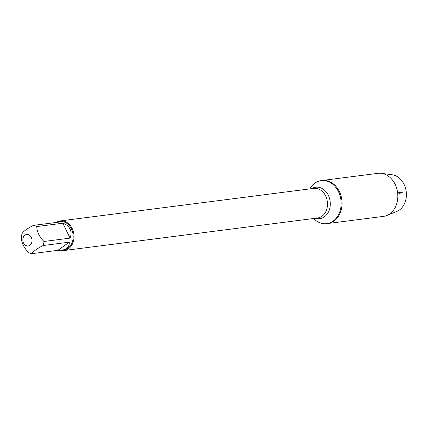 <?xml version="1.0" encoding="UTF-8"?>
<svg xmlns="http://www.w3.org/2000/svg" width="427" height="427" viewBox="0 0 427 427"><rect width="100%" height="100%" fill="white"/><g stroke="black" fill="none" stroke-linecap="round" stroke-linejoin="round"><path stroke-width="0.64" d="M309.788 188.91A21.697 17.075 82.7 0 1 321.221 180.61A21.697 17.075 82.7 0 1 340.922 199.959A21.697 17.075 82.7 0 1 326.746 223.652A21.697 17.075 82.7 0 1 313.589 218.512M321.221 180.61L377.916 173.335A21.697 17.075 82.7 0 1 381.428 173.346A21.697 17.075 82.7 0 1 395.205 184.48A21.697 17.075 82.7 0 1 386.835 215.48A21.697 17.075 82.7 0 1 383.441 216.377L327.653 223.54A21.697 17.075 -97.3 0 0 341.824 199.841A21.697 17.075 -97.3 0 0 322.129 180.493A21.697 17.075 82.7 0 1 339.417 191.638A21.697 17.075 82.7 0 1 327.653 223.54L326.746 223.652M56.828 222.104A14.924 11.742 82.7 0 1 60.335 220.919A14.924 11.742 82.7 0 1 73.882 234.226A14.924 11.742 82.7 0 1 64.135 250.521A14.924 11.742 82.7 0 1 60.73 250.334M31.31 237.417A5.797 4.564 -97.3 0 0 23.891 236.238A5.797 4.564 -97.3 0 0 25.759 245.434A5.797 4.564 -97.3 0 0 30.963 244.137A5.797 4.564 -97.3 0 0 31.31 237.417M69.291 242.162L57.875 250.318L61.595 250.243C66.916 249.379 69.484 246.683 69.291 242.162L43.202 245.509A14.326 11.273 -97.3 0 0 43.944 241.474C39.327 236.782 36.935 231.813 36.765 226.556A14.326 11.273 -97.3 0 0 33.509 225.371L59.604 222.024L57.949 221.826L55.942 222.494M33.509 225.371C27.483 228.376 23.677 231.092 22.092 233.526A14.326 11.273 -97.3 0 0 21.35 237.567C21.521 242.819 23.917 247.793 28.529 252.48A14.326 11.273 -97.3 0 0 31.785 253.665C33.37 251.231 37.176 248.514 43.202 245.509M31.785 253.665L57.875 250.318M70.033 238.122C71.33 234.871 71.336 231.861 70.055 229.096C68.694 226.363 66.292 224.405 62.854 223.209L70.033 238.122L43.944 241.474M62.854 223.209L36.765 226.556M57.949 221.826L60.047 221.56A14.326 11.273 82.7 0 1 71.458 228.915A14.326 11.273 82.7 0 1 63.692 249.976L61.595 250.243M386.835 215.48L396.848 211.408A18.873 14.849 -97.3 0 0 404.123 184.443A18.873 14.849 -97.3 0 0 392.146 174.76L381.428 173.346M397.612 192.684L403.04 191.99L397.772 194.274M64.135 250.521L317.581 218A14.924 11.742 -97.3 0 0 327.333 201.704A14.924 11.742 -97.3 0 0 313.786 188.398L60.335 220.919M311.731 188.659A15.836 12.463 82.7 0 1 330.13 201.341A15.836 12.463 82.7 0 1 315.532 218.261"/></g></svg>

